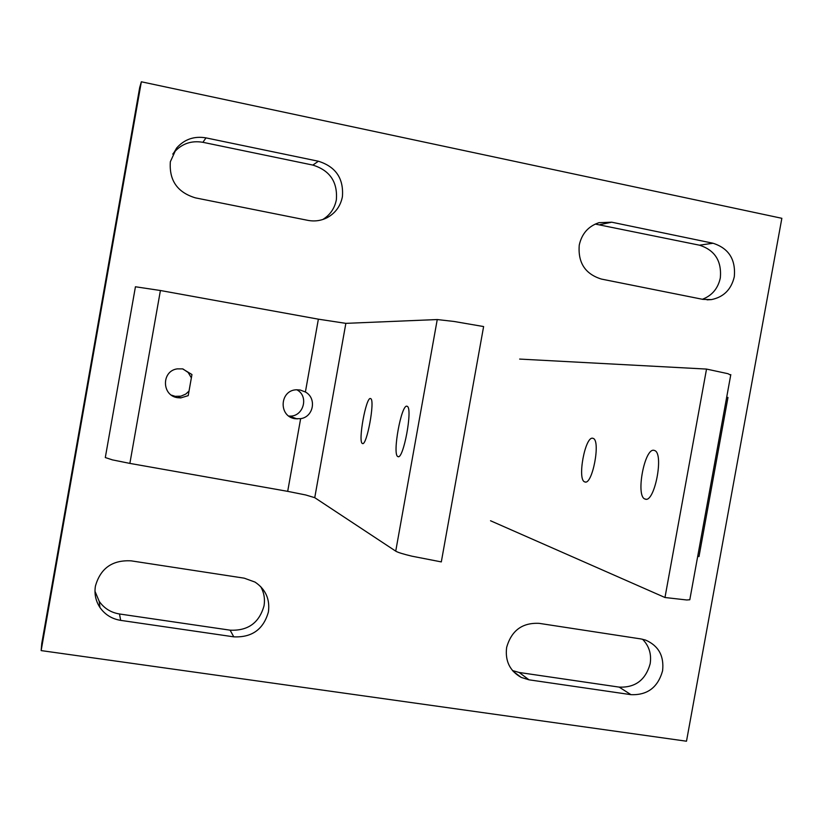 <?xml version="1.0" encoding="UTF-8"?>
<svg xmlns="http://www.w3.org/2000/svg" width="823" height="823" viewBox="0 0 823 823"><rect width="100%" height="100%" fill="white"/><g stroke="black" fill="none" stroke-linecap="round" stroke-linejoin="round"><path stroke-width="1.23" d="M512.482 670.55L519.2 672.484L619.163 687.112C635.284 687.781 645.613 679.993 650.16 663.76C651.641 654.1 649.1 645.921 642.547 639.234M641.096 638.967L645.53 640.057C658.544 645.726 664.233 655.972 662.587 670.786C657.947 687.37 647.413 695.322 630.974 694.663L529.004 679.819L521.206 677.411C509.838 670.982 504.983 661.003 506.629 647.495C511.412 630.562 522.276 622.517 539.209 623.361L641.096 638.967M702.389 299.274C712.049 295.591 718.026 288.472 720.331 277.917C721.812 261.014 714.837 250.099 699.427 245.182L595.235 224.062M713.016 243.248C728.725 248.279 735.824 259.43 734.311 276.693C731.297 289.49 723.654 297.124 711.401 299.603L702.821 299.356L601.438 279.079C585.215 274.059 577.818 262.722 579.258 245.079C581.789 233.691 588.352 226.222 598.979 222.683L611.726 222.2L713.016 243.248L699.427 245.182M94.974 591.274L99.213 601.335C104.13 608.351 110.889 612.569 119.5 613.979L230.121 630.171C247.918 630.994 259.224 622.877 264.018 605.821C265.16 598.938 264.029 592.509 260.634 586.511M120.672 620.367C111.866 618.927 104.953 614.616 99.922 607.456C95.674 600.934 94.182 593.805 95.427 586.069C100.499 568.23 112.422 559.825 131.196 560.854L244.215 578.168L255.048 582.098C265.623 589.247 270.078 599.185 268.421 611.911C263.514 629.348 251.961 637.66 233.773 636.837L120.672 620.367L119.5 613.979M195.39 197.859C177.346 192.387 169.003 180.33 170.361 161.689L176.667 147.986C184.465 139.241 194.249 135.877 205.997 137.883L318.398 161.236C335.846 166.73 343.849 178.57 342.399 196.779C340.506 206.162 335.403 213.136 327.101 217.694C321.042 220.749 314.633 221.634 307.874 220.358L195.39 197.859M322.811 219.494C330.136 214.947 334.652 208.384 336.35 199.824C337.759 182.027 329.93 170.443 312.853 165.084L202.9 142.307C191.409 140.352 181.852 143.644 174.219 152.193L172.768 154.107M686.495 741.214L41.15 650.592L141.35 81.786L781.85 218.301L686.495 741.214M141.35 81.786L139.694 87.516L41.757 643.473L41.15 650.592M699.056 556.235L697.647 556.667M727.944 397.612L726.719 397.036M689.983 598.743L689.797 599.761L686.752 599.977L664.974 597.508L706.525 369.074L519.652 359.075M730.711 375.134L727.954 373.693L706.525 369.074M654.09 450.356L654.645 450.541C664.212 453.38 654.542 503.213 645.232 499.119L644.954 499.016C635.438 496.279 644.604 447.383 654.09 450.356M592.797 438.278L593.188 438.402C600.913 440.511 592.375 485.344 584.896 481.949L584.7 481.877C577.016 479.819 585.184 435.779 592.797 438.278M664.974 597.508L490.529 520.753M135.435 286.764L160.413 290.509L318.378 319.17L345.855 323.357L437.25 319.55L454.039 321.464L483.615 326.556L441.313 561.903L411.922 556.183C403.157 554.085 397.756 552.408 395.729 551.143L314.746 497.678L305.683 494.962L287.69 491.352L129.869 463.4L112.432 459.882L105.303 457.547L135.435 286.764L105.303 457.547M305.395 391.995C316.958 398.167 313.614 416.942 300.642 418.66L295.066 418.712C278.153 416.459 279.717 389.835 296.764 389.783L300.179 390.009L305.395 391.995L318.378 319.17M288.822 416.047L289.346 416.078C303.389 417.199 309.366 396.192 296.836 389.783M171.41 395.133L175.155 396.326L180.926 396.172L185.792 394.063L189.023 391.069M191.368 377.839L188.158 372.48L182.963 368.961M182.613 368.889L191.954 374.527L188.21 395.637L180.762 397.91L177.521 397.684C161.565 395.596 161.39 370.854 177.315 368.869L182.613 368.889M406.974 406.223L407.303 406.367C412.951 408.547 403.332 460.119 397.951 456.611L397.787 456.528C392.17 454.419 401.398 403.908 406.974 406.223M370.494 398.548L370.72 398.641C375.267 400.204 366.739 446.426 362.459 443.515L362.346 443.463C357.83 441.92 366.06 396.583 370.494 398.548M519.2 672.484L529.004 679.819M312.853 165.084L318.398 161.236M202.9 142.307L205.997 137.883M230.121 630.171L233.773 636.837M600.121 224.607L611.726 222.2M619.163 687.112L630.974 694.663M437.25 319.55L395.729 551.143M300.642 418.66L287.69 491.352M345.855 323.357L314.746 497.678M160.413 290.509L129.869 463.4M513.151 671.321L521.206 677.411M99.213 601.335L99.922 607.456M324.344 218.939L327.101 217.694M174.219 152.193L176.667 147.986M707.029 299.839L711.401 299.603M698.994 556.574L727.974 397.437M689.797 599.761L730.803 374.609M584.7 481.877L585.482 482.011M644.954 499.016L646.065 499.211M289.346 416.078L297.134 418.938M178.293 396.532L180.762 397.91M398.445 456.652L397.787 456.528"/></g></svg>
